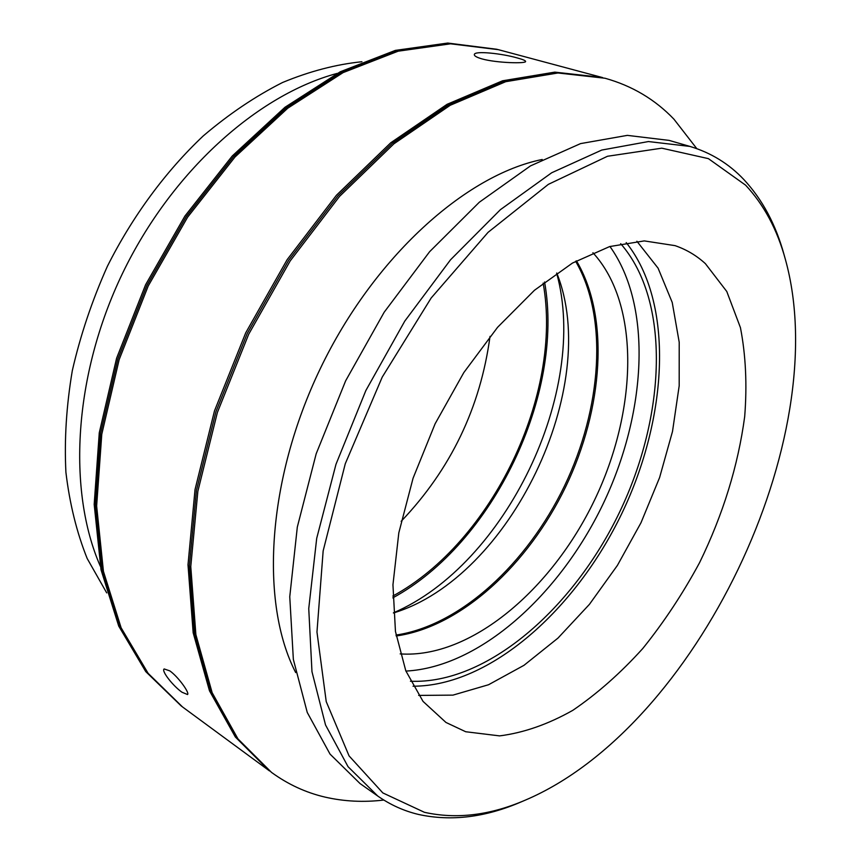 <?xml version="1.0" encoding="UTF-8"?>
<svg xmlns="http://www.w3.org/2000/svg" width="861" height="861" viewBox="0 0 861 861"><rect width="100%" height="100%" fill="white"/><g stroke="black" fill="none" stroke-linecap="round" stroke-linejoin="round"><path stroke-width="1.29" d="M182.005 692.244L187.515 694.526C189.98 693.213 178.302 676.821 169.8 670.87L164.15 668.943C161.05 670.923 173.438 686.346 182.005 692.244M482.085 58.935C496.915 63.057 526.394 63.736 525.608 61.454C525.565 60.604 522.821 59.441 517.375 57.978C502.523 53.619 474.034 50.379 474.336 54.641C474.282 56.008 476.865 57.429 482.085 58.935M424.441 812.31C456.534 819.414 490.232 815.324 525.522 800.041C696.086 727.297 835.138 437.894 785.35 259.279C777.182 229.489 763.933 204.778 745.604 185.169L708.399 158.639L661.786 148.178L607.511 156.261L548.349 184.362L488.069 232.341L431.146 298.024L382.209 377.15L345.283 463.724L323.155 550.9L316.966 632.028L326.233 701.629L349.071 755.904L382.822 792.916L424.441 812.31M525.522 800.041L521.228 801.871C485.432 817.39 451.196 821.577 418.532 814.452C403.992 810.997 390.41 804.874 377.796 796.07L348.048 766.699L325.533 724.973L311.973 671.688L308.744 608.587L316.708 538.308L335.984 464.294L365.86 390.528L404.788 321.099L450.518 259.807L500.413 209.664L551.697 172.76L601.774 150.051L648.419 141.548L689.93 146.424C710.949 152.72 728.901 163.741 743.775 179.465C762.372 199.44 775.815 224.549 784.091 254.781L785.35 259.279M405.908 671.085C479.706 667.157 559.263 595.134 602.883 504.406C646.45 413.657 652.972 306.538 609.932 246.472M410.439 681.234C486.734 684.506 573.157 608.921 619.468 512.381C665.897 415.895 670.913 301.189 620.673 243.674M413.043 686.217C490.103 686.174 575.503 609.943 621.814 513.5C668.168 417.079 674.314 302.781 626.195 242.587M418.672 695.408L452.94 695.128L488.531 684.743L523.972 665.327L557.982 638.087L589.43 604.347L617.38 565.44L641.004 522.724L659.591 477.586L672.506 431.458L679.189 385.814L679.211 342.248L672.226 302.448L658.084 268.169L636.892 241.241M465.704 731.742L499.584 735.886C523.66 732.829 548.07 724.305 572.823 710.325C597.276 693.665 620.587 673.065 642.758 648.527C663.928 622.223 682.87 593.595 699.573 562.663C723.036 514.501 738.081 465.801 744.69 416.573C747.187 384.759 745.766 355.109 740.438 327.643L726.781 291.492L705.407 263.67C696.56 255.566 686.454 249.561 675.078 245.643L644.297 240.908L609.631 246.569L572.457 263.068L534.455 290.275L497.572 327.309L463.821 372.576L435.106 423.795L413.065 478.221L398.815 532.851L392.95 584.791L395.457 631.457L405.8 670.805L423.042 701.403L445.976 722.465L465.704 731.742M689.93 146.424L669.072 140.386L627.335 135.371L580.562 143.604L530.484 165.893L479.297 202.249L429.628 251.692L384.189 312.209L345.648 380.81L316.181 453.779L297.314 527.061L289.759 596.748L293.353 659.418L307.248 712.445L330.043 754.107L360.038 783.553L377.796 796.07M542.204 159.489C465.661 174.901 373.846 257.062 320.292 368.637C266.652 480.158 259.893 603.184 295.689 672.57M696.797 148.641L673.948 119.195C655.06 99.456 632.092 85.799 605.025 78.243L557.971 72.981L505.73 81.687L450.228 105.279L393.886 143.83L339.546 196.394L290.2 260.905L248.7 334.229L217.392 412.451L197.858 491.287L190.776 566.56L195.877 634.643L212.15 692.707L237.991 738.932L271.506 772.392C288.048 784.414 305.913 792.647 325.071 797.114C344.066 801.473 363.643 802.452 383.823 800.041M605.025 78.243L556.389 72.55L504.148 81.246L448.646 104.794L392.325 143.303L338.007 195.813L288.683 260.259L247.215 333.519L215.939 411.676L196.437 490.447L189.388 565.666L194.521 633.707L210.816 691.76L236.678 737.974L271.506 772.392M396.189 635.978C461.022 626.926 528.213 564.579 565.774 486.583C603.195 408.501 609.889 317.096 576.439 260.829M400.171 653.897C470.644 658.73 551.557 589.774 594.424 500.338C637.452 410.998 640.724 304.729 592.917 252.725M393.423 612.978C510.282 577.666 602.205 386.331 556.766 273.034M396.028 635.063C460.56 625.506 527.158 563.471 564.493 485.959C601.678 408.383 608.49 317.623 575.622 261.27M602.678 77.608L498.368 49.669L450.572 43.814L398.169 51.186L343.087 72.615L287.768 108.195L234.967 157.036L187.569 217.241L148.232 285.96L119.162 359.607L101.781 434.245L96.636 505.977L103.438 571.403L121.121 627.798L148.114 673.324L182.554 706.978L269.547 770.95M601.904 77.404L554.818 72.13L502.566 80.794L447.074 104.31L390.754 142.775L336.457 195.232L287.176 259.624L245.729 332.809L214.486 410.891L195.027 489.608L187.999 564.784L193.165 632.781L209.481 690.802L235.354 737.005L268.901 770.477M497.669 49.486L449.173 43.427L396.76 50.788L341.688 72.195L286.379 107.722L233.6 156.519L186.224 216.671L146.93 285.335L117.882 358.919L100.522 433.492L95.41 505.192L102.222 570.574L119.927 626.948L146.94 672.463L181.972 706.547M496.969 49.292L447.763 43.05L395.35 50.39L340.289 71.764L284.991 107.259L232.244 156.002L184.889 216.1L145.617 284.7L116.601 358.23L99.273 432.749L94.183 504.395L101.017 569.745L118.732 626.098L145.757 671.602L181.38 706.117M337.092 73.422C257.471 94.796 171.457 171.597 122.434 273.561C73.454 375.557 67.255 490.705 100.317 566.215M361.911 61.744C336.102 64.36 309.659 71.28 282.569 82.495C255.448 96.184 229.004 113.996 203.239 135.93C165.549 171.49 132.551 216.186 107.367 266.329C92.105 300.489 80.417 335.252 72.313 370.617C66.394 405.757 64.252 439.648 65.91 472.291C69.655 503.728 76.737 532.464 87.176 558.498L106.71 592.895M401.161 521.314C450.755 469.256 480.384 407.608 490.027 336.36M392.799 596.06C492.148 542.172 563.169 394.36 543.151 283.118M392.81 597.868C493.084 543.399 564.708 394.327 544.572 281.999M393.412 612.838C505.784 564.719 589.29 390.916 556.636 273.12"/></g></svg>
